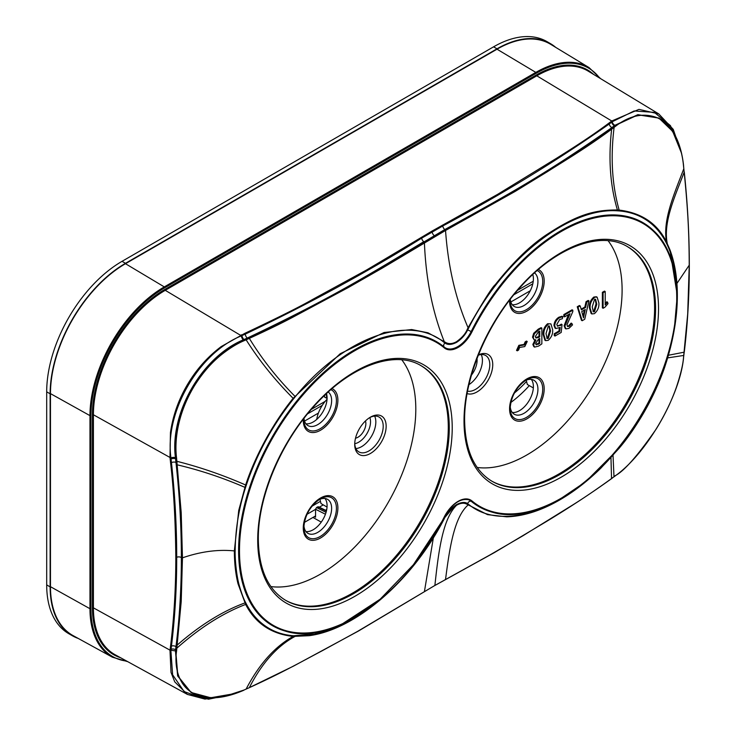 <?xml version="1.0" encoding="UTF-8"?>
<svg xmlns="http://www.w3.org/2000/svg" width="736" height="736" viewBox="0 0 736 736"><rect width="100%" height="100%" fill="white"/><g stroke="black" fill="none" stroke-linecap="round" stroke-linejoin="round"><path stroke-width="1.1" d="M517.27 350.824L518.576 350.069L519.588 347.456L524.777 346.573L527.224 341.504L525.918 342.258L524.796 344.853L519.588 345.745L517.27 350.824L516.534 350.4L518.852 345.322L519.588 345.745M524.796 344.853L524.06 344.43L518.852 345.322M525.918 342.258L525.182 341.835L524.06 344.43M527.224 341.504L526.488 341.081L525.182 341.835M539 331.448L539 336.38L535.67 337.695M539 338.937L539 342.985L535.909 344.476M538.513 337.52L535.974 337.999L535.357 336.462L538.476 331.743L539.736 331.099L539.736 336.812L538.513 337.52L537.777 337.088M539.736 336.812L539 336.38M539.736 343.408L536.204 344.798L535.698 343.427L538.439 339.259L539.736 338.514L539.736 343.408L539 342.985M538.384 344.31L537.648 343.887M535.937 339.995L533.582 344.908L534.594 347.107L538.568 346.095L541.852 343.859L541.843 328.1L539.056 329.516L534.4 333.739L533.25 337.612L534.17 339.866L535.937 339.995M533.25 337.612L532.514 337.189L534.17 339.866M539.056 329.516L538.32 329.093L533.664 333.316L532.514 337.189M541.843 328.1L541.107 327.676L538.32 329.093M533.582 344.908L532.846 344.476L533.858 346.684L534.594 347.107M535.201 339.627L532.846 344.476M548.964 325.882L549.81 330.547L547.52 337.999L546.793 338.21M550.546 330.97L548.256 338.422L547.133 338.523L546.011 333.592L548.292 326.076L549.36 326.002L550.546 330.97L549.81 330.547M548.256 338.422L547.52 337.999M550.896 323.886L547.593 323.739L548.329 324.171C545.008 327.152 543.536 330.722 543.895 334.889L545.634 340.639L548.191 340.354C551.494 337.382 552.984 333.822 552.662 329.664L550.896 323.886L547.593 323.739C544.272 326.729 542.791 330.298 543.159 334.466L544.898 340.216L545.634 340.639M543.895 334.889L543.159 334.466M554.99 336.039L561.2 332.451L562.046 324.567L557.548 326.223L556.821 324.41L559.71 319.479L562.332 318.762L562.801 316.673L559.645 317.639C556.655 319.534 555.008 322.276 554.705 325.846L555.772 328.523L560.179 327.419L559.728 331.412L554.99 334.153L554.99 336.039L554.254 335.616L554.254 333.73L554.99 334.153M559.728 331.412L558.992 330.988L554.254 333.73M559.332 327.962L558.992 330.988M554.705 325.846L553.969 325.413L555.036 328.1L555.772 328.523M559.645 317.639L558.909 317.207C555.919 319.111 554.272 321.844 553.969 325.413M562.801 316.673L562.065 316.25L558.909 317.207M560.418 325.634L559.682 325.211L557.226 325.947M562.046 324.567L561.31 324.144L559.682 325.211M564.567 314.99L564.567 316.876L570.032 313.72L564.852 326.204L565.956 328.9L568.882 328.403L572.534 324.889L571.9 323.527L569.296 326.278L567.649 326.563L566.968 324.732L572.82 311.622L572.82 310.224L564.567 314.99L563.831 314.566L563.831 316.452L564.567 316.876M572.82 310.224L572.084 309.801L563.831 314.566M569.296 326.278L567.318 326.241M571.9 323.527L571.164 323.104L568.56 325.846M564.852 326.204L564.116 325.772L565.22 328.477L565.956 328.9M568.919 315.735L568.183 315.302L564.116 325.772M568.615 314.539L568.183 315.302M584.329 310.077L583.059 316.002M584.191 314.355L583.51 317.878L581.744 311.567L585.286 309.525L584.191 314.355L583.455 313.932M577.972 307.188L582.176 320.721L584.734 319.249L588.929 300.858L586.794 302.091L585.608 307.446L581.403 309.874L580.17 305.918L577.972 307.188L577.236 306.765L581.44 320.298L582.176 320.721M580.17 305.918L579.434 305.495L577.236 306.765M585.608 307.446L584.872 307.022L581.182 309.157M586.794 302.091L586.058 301.668L584.872 307.022M588.929 300.858L588.193 300.435L586.058 301.668M595.203 299.184L596.05 303.848L593.759 311.3L593.032 311.512M596.786 304.272L594.504 311.724L593.372 311.825L592.25 306.894L594.532 299.377L595.599 299.304L596.786 304.272L596.05 303.848M594.504 311.724L593.759 311.3M597.135 297.188L596.399 296.764L593.832 297.05L594.568 297.473C591.247 300.454 589.775 304.032 590.134 308.2L591.873 313.95L594.43 313.656C597.733 310.684 599.224 307.124 598.902 302.965L597.135 297.188L593.832 297.05C590.511 300.03 589.03 303.6 589.398 307.768L591.137 313.518L591.873 313.95M590.134 308.2L589.398 307.768M605.213 291.539L603.106 292.735L603.106 308.264L604.937 307.206L608 303.646L607.531 302.165L605.213 304.952L605.213 291.539L604.477 291.106L602.37 292.302L602.37 307.841L603.106 308.264M607.531 302.165L606.795 301.742L605.213 303.664M603.106 292.735L602.37 292.302M497.012 49.202A106.067 61.244 -60 0 1 550.703 44.335L589.03 67.574A105.11 60.683 120 0 0 535.826 72.395L164.294 286.902A105.11 60.683 120 0 0 89.967 415.638L89.967 608.709A105.11 60.683 120 0 0 112.387 657.193L73.103 635.619A106.067 61.244 -60 0 1 50.471 586.693L50.471 393.622A106.067 61.244 -60 0 1 125.479 263.709L497.012 49.202L535.826 72.395L536.314 73.241L164.772 287.748L164.294 286.902L125.479 263.709M355.525 438.178A11.114 6.412 120 0 0 358.009 437.212A11.114 6.412 120 0 0 365.461 420.964M314.474 516.571L315.542 517.196L315.542 509.257L316.526 507.555L317.759 506.846L318.734 507.417M321.264 522.128L312.956 517.445M328.228 392.03A19.624 11.334 -60 0 1 331.632 400.568A19.624 11.334 -60 0 1 323.067 420.32A19.624 11.334 -60 0 1 307.942 425.574A19.624 11.334 -60 0 1 303.977 418.407M326.49 393.631A19.624 11.334 -60 0 1 327.088 397.946A19.624 11.334 -60 0 1 319.976 416.033A19.624 11.334 -60 0 1 305.937 423.798M303.931 525.67A19.624 11.334 120 0 0 307.942 533.342A19.624 11.334 120 0 0 323.067 528.08A19.624 11.334 120 0 0 331.632 508.337A19.624 11.334 120 0 0 327.566 499.348A19.624 11.334 120 0 0 318.909 499.707M325.027 498.502A19.624 11.334 -60 0 1 327.088 505.715A19.624 11.334 -60 0 1 319.976 523.802A19.624 11.334 -60 0 1 305.937 531.567M317.759 500.324L320.151 498.944A23.009 13.285 120 0 0 303.876 527.123A23.009 13.285 120 0 0 320.151 536.516A23.009 13.285 120 0 0 336.416 508.337A23.009 13.285 120 0 0 320.151 498.944C310.316 505.788 304.888 515.182 303.876 527.123M327.042 507.058L321.016 503.562L319.847 498.934M510.278 299.294A19.624 11.334 120 0 0 514.243 306.47A19.624 11.334 120 0 0 524.06 305.495A19.624 11.334 120 0 0 537.933 281.465A19.624 11.334 120 0 0 534.529 272.918M512.238 304.695A19.624 11.334 120 0 0 526.277 296.93A19.624 11.334 120 0 0 533.388 278.843A19.624 11.334 120 0 0 532.79 274.519M525.21 380.604A19.624 11.334 -60 0 1 533.867 380.245A19.624 11.334 -60 0 1 537.933 389.224A19.624 11.334 -60 0 1 524.06 413.264A19.624 11.334 -60 0 1 514.243 414.23A19.624 11.334 -60 0 1 510.232 406.557M512.238 412.464A19.624 11.334 120 0 0 526.277 404.699A19.624 11.334 120 0 0 533.388 386.602A19.624 11.334 120 0 0 531.328 379.399M491.574 481.013A135.461 78.209 120 0 0 595.783 444.093A135.461 78.209 120 0 0 654.589 308.117A135.461 78.209 120 0 0 627.026 246.404M477.204 467.48A134.67 77.749 120 0 0 573.454 414.009A134.67 77.749 120 0 0 622.104 290.012A134.67 77.749 120 0 0 608.12 240.718M471.463 375.084A16.726 9.66 120 0 0 477.02 358.478M478.308 355.194A20.148 11.629 -60 0 1 485.622 355.479A20.148 11.629 -60 0 1 489.799 364.697A20.148 11.629 -60 0 1 475.548 389.372A20.148 11.629 -60 0 1 467.572 391.156M468.979 384.624A20.148 11.629 120 0 0 482.42 360.438A20.148 11.629 120 0 0 481.234 354.559M478.428 354.881A22.227 12.834 -60 0 1 492.743 364.697A22.227 12.834 -60 0 1 477.02 391.92A22.227 12.834 -60 0 1 467.121 393.585M526.148 379.831L527.316 384.459L533.342 387.946M327.042 399.289A23.616 13.634 120 0 0 316.728 419.428M354.743 443.688A16.726 9.66 120 0 0 358.708 442.189A16.726 9.66 120 0 0 369.849 417.533M355.902 448.564A20.148 11.629 120 0 0 361.588 446.651A20.148 11.629 120 0 0 375.829 421.976A20.148 11.629 120 0 0 374.652 416.098M354.734 443.504A20.148 11.629 120 0 0 358.892 451.904A20.148 11.629 120 0 0 368.966 450.91A20.148 11.629 120 0 0 383.208 426.236A20.148 11.629 120 0 0 379.031 417.018A20.148 11.629 120 0 0 369.684 417.616M386.152 426.236A22.227 12.834 120 0 0 370.438 417.156L370.438 417.156A22.227 12.834 120 0 0 354.715 444.388A22.227 12.834 120 0 0 370.438 453.459A22.227 12.834 120 0 0 386.152 426.236M401.819 359.83A134.67 77.749 -60 0 1 415.803 409.115A134.67 77.749 -60 0 1 367.154 533.122A134.67 77.749 -60 0 1 270.903 586.583M285.274 600.116A135.461 78.209 120 0 0 389.482 563.206A135.461 78.209 120 0 0 448.288 427.23A135.461 78.209 120 0 0 420.725 365.507M229.733 695.308L204.065 698.722L184.147 691.582L172.62 674.802L170.89 650.652L171.451 646.107C174.966 617.366 176.723 587.76 176.714 557.281C176.704 526.562 174.956 495.006 171.451 462.594L170.89 457.433C164.68 412.114 198.591 353.372 240.893 336.058L245.254 334.126C307.758 304.474 366.574 272.476 421.691 238.142L442.778 225.97C502.2 194.194 557.686 160.2 609.242 123.988L611.745 122.112A3.478 2.245 -127 0 0 614.385 125.69L611.128 128.542C593.152 142.269 561.78 161.708 548.09 170.274L516.083 189.897L445.078 229.761L445.538 230.469L382.472 268.014L348.018 287.702L295.035 316.038C283.811 322.11 268.576 329.562 249.338 338.376L244.021 340.731C237.204 343.602 229.917 348.073 222.143 354.136C211.802 362.296 202.547 372.885 194.368 385.912C176.631 415.178 174.561 442.584 176.566 457.893L181.212 512.734L182.464 557.833L181.212 601.597L176.566 651.075C174.009 668.371 179.372 688.556 196.852 694.821C205.326 697.94 214.608 698.436 224.701 696.32L244.021 690.028L249.338 687.654C281.87 672.888 301.677 661.572 321.908 650.928L357.512 631.433L434.884 585.451L489.928 554.953L522.772 535.872L570.152 506.534C581.302 499.744 595.139 490.397 611.644 478.483L615.719 475.447C624.625 470.516 638.094 455.087 656.126 429.152C664.718 415.251 671.453 401.332 676.338 387.384C680.46 375.02 682.833 365.369 683.44 358.432L687.7 313.996L689.236 265.245C689.052 238.584 688.546 215.519 684.186 172.224L683.45 165.25C681.637 145.654 672.382 123.17 655.84 117.245C638.351 111.127 623.364 120.198 615.719 126.141L611.644 129.205C585.654 148.387 565.828 159.933 547.262 171.773L515.209 191.397L445.538 230.469C448.068 266.349 455.584 298.77 468.078 327.732C483.359 301.098 492.412 286.755 495.236 284.703C512.458 262.973 529 246.68 544.87 235.833C576.693 214.572 594.191 209.88 617.421 209.972L619.151 210.082C641.544 212.824 657.331 223.468 666.522 242.006L669.907 249.706L677.267 295.21L674.286 329.176C673.044 337.272 670.689 347.236 667.248 359.085L666.522 361.431C657.211 392.481 636.474 428.223 619.151 448.187L585.626 481.758L554.99 502.513L525.808 514.114L506.69 516.838L487.536 514.639L467.121 504.316C464.168 502.596 460.644 502.918 456.532 505.273L453.183 507.619L445.28 516.93L417.606 560.372L376.896 602.591L338.514 626.722L309.203 635.692L293.13 636.419C271.253 633.981 255.42 623.318 245.64 604.431L238.004 583.749C235.594 573.914 234.379 562.966 234.352 550.914L238.731 510.434L245.631 485.006C250.59 469.844 257.747 453.827 267.094 436.954C275.43 422.317 284.105 409.437 293.13 398.314L340.225 353.703L384.072 332.506L411.672 329.544L427.993 332.792L445.28 342.258C448.592 344.218 452.346 344.034 456.532 341.679C461.932 337.769 465.465 333.758 467.121 329.645L468.078 327.732L468.666 327.998C503.626 258.594 569.158 207.396 617.311 210.818L619.031 210.928C631.58 211.94 642.381 216.237 651.424 223.827C657.368 228.822 662.29 235.106 666.19 242.678L666.926 244.14C673.725 258.446 677.138 275.623 677.148 295.67C677.911 312.993 671.499 346.72 666.926 359.223L666.19 361.56C655.951 393.015 640.237 421.783 619.031 447.856L617.311 449.926C569.149 508.401 503.626 533.066 468.666 504.408L467.664 503.691C465.161 501.786 461.454 502.09 456.541 504.583C451.61 507.776 447.755 511.842 444.995 516.782L410.909 568.505M382.932 597.384L338.026 626.676L315.983 633.963L293.572 635.766C281.17 634.837 270.425 630.568 261.335 622.95C255.355 617.936 250.35 611.607 246.33 603.962L245.576 602.49C243.671 599.086 241.564 593.391 239.255 585.387C236.394 575.561 234.894 558.56 235.152 550.85C235.557 519.239 242.567 496.984 245.576 487.407L246.33 485.088C256.882 453.808 272.624 425.049 293.572 398.82L295.283 396.722C342.967 337.99 408.655 313.444 443.928 342.286L444.995 343.031C447.727 345.083 451.573 344.871 456.541 342.387C461.481 339.149 465.189 335 467.664 329.94L468.666 327.998M444.995 516.782L443.928 518.687M453.183 507.619L445.298 516.939M445.538 579.407L445.078 579.692L445.538 579.407C449.586 548.219 454.066 517.408 468.078 505.006A0.699 0.57 -52.5 0 0 468.666 504.408M658.821 118.027L637.854 114.669L614.891 125.313L611.892 127.576C548.127 172.261 511.768 192.758 444.802 229.549L424.046 241.896L424.414 242.659C425.877 279.156 432.474 312.101 444.213 341.504A0.699 0.561 127.4 0 1 443.928 342.286M231.021 694.95L204.994 699.09L187.404 694.425L174.745 681.849L171.01 672.373L169.998 650.541L170.559 646.006C174.073 617.292 175.83 587.705 175.812 557.253C175.481 520.876 173.724 489.339 170.559 462.631L169.998 457.47L170.43 432.74C172.978 414.948 179.05 398.222 188.646 382.573C197.303 368.396 208.168 356.39 221.242 346.555L244.84 333.334C277.5 317.924 300.132 306.608 312.717 299.386L366.611 269.965L431.692 231.26L497.692 194.304L557.134 157.909C566.361 152.012 588.846 138.147 608.709 123.271L611.202 121.394L611.745 122.112L612.242 121.734A3.478 2.245 -127 0 0 614.891 125.313L615.232 126.509M681.278 152.619L672.686 131.376L658.959 118.11L638.048 114.844L615.204 125.47L615.719 126.141M442.308 225.207L442.778 225.97A3.478 1.978 -119.3 0 0 444.802 229.549L382.84 266.828L349.444 285.964L300.481 312.248C274.39 325.818 257.204 334.282 248.943 337.64L243.616 339.995C202.492 356.739 169.538 413.825 175.729 457.875L176.493 464.858C179.915 496.653 181.626 527.611 181.636 557.741C181.626 587.852 179.915 616.888 176.493 644.837L175.729 650.937L177.864 676.007L191.102 692.475L210.698 697.756L235.014 693.551M240.911 335.073L241.325 335.864A3.478 1.73 -113.8 0 0 243.349 339.811L244.021 340.731M421.213 237.388L421.691 238.142A3.478 2.033 -120.7 0 0 423.77 241.684C359.95 280.398 324.098 301.558 247.287 338.072L243.349 339.811C201.876 357.061 169.51 413.117 175.444 457.709L175.729 457.875M170.053 457.939L170.945 457.902A3.478 1.73 173.7 0 1 175.444 457.709L175.564 458.813L176.677 458.924M170.053 650.136L176.566 651.075M170.172 459.043L171.065 458.997A3.478 1.73 173.8 0 1 175.564 458.813L175.959 462.41C179.556 495.006 181.35 526.728 181.36 557.557C181.36 588.322 179.556 618.019 175.959 646.668L175.444 650.799L177.634 675.952L190.964 692.392M611.202 121.394L611.708 121.017L612.242 121.734L634.165 110.961L654.313 112.369L670.422 125.617L680.478 148.966M611.708 121.017L638.94 109.379L658.784 113.924L673.219 129.334L681.619 153.428M326.738 509.496L325.468 510.223M315.542 515.954L304.345 522.422M510.812 402.509A93.297 53.866 120 0 0 529.313 385.609M514.4 393.015A85.22 49.202 120 0 0 525.89 382.122M324.548 395.453L324.548 397.09L326.554 398.167L326.554 394.202L324.824 395.195M326.554 398.167L327.088 397.863M311.392 409.326L325.165 401.378M532.8 283.811L513.93 294.704M533.241 281.244L517.693 290.223M322.248 405.37L307.63 413.807M510.839 301.981L530.27 290.766M323.297 504.887L319.295 507.196M315.542 509.358L307.022 514.28M319.709 501.759L312 506.212M304.538 421.084L318.412 413.08M78.246 638.443A106.554 61.52 -60 0 1 72.202 635.665L68.761 633.678A106.554 61.52 -60 0 1 46.69 584.899L46.69 391.837A106.554 61.52 -60 0 1 122.038 261.326L493.58 46.828A106.554 61.52 -60 0 1 546.857 41.547L550.289 43.534A106.554 61.52 -60 0 1 555.717 47.38M72.202 635.665A106.554 61.52 -60 0 1 50.131 586.886L50.131 393.815A106.554 61.52 -60 0 1 125.479 263.313L497.012 48.806A106.554 61.52 -60 0 1 550.289 43.534M522.477 345.184L521.741 344.752M534.4 333.739L533.664 333.316M599.592 78.034A104.42 60.288 120 0 0 536.314 73.241M50.471 393.622L89.967 415.638L90.942 415.628L90.942 608.7L89.967 608.709L50.471 586.693M164.772 287.748A104.42 60.288 120 0 0 90.942 415.628M90.942 608.7A104.42 60.288 120 0 0 126.73 661.103M315.542 509.257L325.441 514.234M316.526 507.555L326.066 512.348M317.759 506.846L326.398 511.088M330.896 389.657A23.009 13.285 -60 0 1 336.416 400.568A23.009 13.285 -60 0 1 320.151 428.748A23.009 13.285 -60 0 1 303.876 419.354A23.009 13.285 -60 0 1 303.894 418.508L303.876 419.354M332.083 388.636A24.481 14.131 -60 0 1 337.888 400.218A24.481 14.131 -60 0 1 320.583 430.201A24.481 14.131 -60 0 1 303.269 420.21A24.481 14.131 -60 0 1 303.287 419.299M337.888 507.978A24.481 14.131 -60 0 1 320.583 537.961A24.481 14.131 -60 0 1 303.269 527.97A24.481 14.131 -60 0 1 320.583 497.987A24.481 14.131 -60 0 1 337.888 507.978M510.177 300.251L510.195 299.396A23.009 13.285 120 0 0 510.177 300.251A23.009 13.285 120 0 0 526.452 309.644A23.009 13.285 120 0 0 542.717 281.465A23.009 13.285 120 0 0 537.197 270.554M509.588 300.187A24.481 14.131 120 0 0 509.57 301.098A24.481 14.131 120 0 0 526.884 311.098A24.481 14.131 120 0 0 544.189 281.115A24.481 14.131 120 0 0 538.384 269.523M526.452 417.404A23.009 13.285 -60 0 1 510.177 408.011A23.009 13.285 -60 0 1 526.452 379.831A23.009 13.285 -60 0 1 542.717 389.224A23.009 13.285 -60 0 1 526.452 417.404M544.189 388.875A24.481 14.131 120 0 0 526.884 378.884A24.481 14.131 120 0 0 509.57 408.866A24.481 14.131 120 0 0 526.884 418.858A24.481 14.131 120 0 0 544.189 388.875M655.574 308.688A135.461 78.209 -60 0 1 596.445 445.004A135.461 78.209 -60 0 1 492.062 481.298C474.242 470.543 465.097 450.165 464.618 420.136C464.149 377.375 487.885 321.715 522.367 284.988C557.621 246.164 601.643 230.745 627.514 246.68A135.461 78.209 -60 0 1 655.574 308.688M658.518 308.688A137.54 79.405 -60 0 1 561.264 477.14A137.54 79.405 -60 0 1 464.011 420.992A137.54 79.405 -60 0 1 561.264 252.54A137.54 79.405 -60 0 1 658.518 308.688M449.273 427.791A135.461 78.209 -60 0 1 390.144 564.116A135.461 78.209 -60 0 1 285.761 600.401C267.941 589.656 258.796 569.268 258.318 539.249C257.848 496.478 281.584 440.818 316.066 404.101C351.32 365.277 395.342 349.858 421.213 365.783A135.461 78.209 -60 0 1 449.273 427.791M257.71 540.095A137.54 79.405 -60 0 1 354.964 371.643A137.54 79.405 -60 0 1 452.217 427.791A137.54 79.405 -60 0 1 354.964 596.243A137.54 79.405 -60 0 1 257.71 540.095M444.286 347.861A163.309 94.291 120 0 0 276.046 432.161A163.309 94.291 120 0 0 276.046 626.851A163.309 94.291 120 0 0 444.286 516.893A25.282 14.6 -60 0 1 471.942 500.922A163.309 94.291 120 0 0 640.182 416.622A163.309 94.291 120 0 0 640.182 221.932A163.309 94.291 120 0 0 471.942 331.89A25.282 14.6 -60 0 1 444.286 347.861A0.699 0.561 -50.2 0 0 444.268 347.061A163.99 94.686 120 0 0 281.069 422.584A163.99 94.686 120 0 0 264.877 620.374A163.99 94.686 120 0 0 285.264 631.083C332.801 646.585 407.496 592.839 444.415 516.92L444.314 516.838M444.286 516.893L444.415 516.92C451.959 504.105 459.862 498.355 468.114 499.661A24.601 14.205 -60 0 1 471.178 501.262A163.99 94.686 120 0 0 491.565 511.98C538.283 527.132 611.312 475.677 648.802 401.552C684.048 335.699 686.375 260.737 653.844 230.911A163.99 94.686 120 0 0 650.56 227.958A163.99 94.686 120 0 0 471.178 331.531A24.601 14.205 -60 0 1 444.268 347.061A2.778 2.254 -50.2 0 1 444.995 343.031A0.699 0.552 121.1 0 0 445.28 342.258M471.942 331.89L467.121 329.645M471.942 500.922A0.699 0.561 129.8 0 1 471.178 501.262A2.778 2.254 129.8 0 0 467.664 503.691A0.699 0.58 -58.7 0 1 467.121 504.316M293.572 635.766A0.699 0.552 -86.4 0 1 293.13 636.419C274.776 646.677 259.1 664.24 246.118 689.098L249.338 687.654C261.758 663.311 276.92 646.263 294.842 636.511A0.699 0.543 -87.7 0 0 295.283 635.858M248.98 687.81L293.471 666.135L358.377 631.083L434.884 585.451C438.49 552.193 442.456 519.174 456.532 505.273L456.541 504.583M677.267 295.21L677.148 295.67M676.918 283.461L689.31 265.07C689.292 234.913 687.617 203.9 684.278 172.022L684.186 172.224C674.562 197.23 663.09 222.309 667.248 243.478A0.699 0.534 154.5 0 1 666.926 244.14M684.14 171.847L683.818 168.682C674.075 194.405 662.483 220.202 666.522 242.006A0.699 0.534 153.3 0 1 666.19 242.678M613.585 126.693L614.109 127.356C610.392 157.568 612.076 185.141 619.151 210.082A0.699 0.543 94.1 0 1 619.031 210.928M611.128 128.542L611.644 129.205C608.24 158.755 610.162 185.684 617.421 209.972A0.699 0.543 92.8 0 1 617.311 210.818M456.532 341.679L456.541 342.387M248.943 337.64L249.338 338.376C261.758 358.791 276.92 378.065 294.842 396.198L295.283 396.722M245.714 339.066L246.118 339.802C259.1 360.373 274.776 379.877 293.13 398.314L293.572 398.82M176.106 461.325L176.944 461.325C199.98 467.121 222.879 475.024 245.631 485.006L246.33 485.088M176.493 464.858L177.321 464.858C200.036 470.184 222.548 477.673 244.876 487.333L245.576 487.407M175.812 557.253L176.714 557.281A3.478 2.006 180 0 1 181.36 557.557L182.464 557.833C200.67 551.568 217.966 549.258 234.352 550.914L235.152 550.85M176.493 644.837L177.321 644.966C200.036 625.168 222.548 611.156 244.876 602.931A0.699 0.524 -26.1 0 0 245.576 602.49M176.106 647.938L176.944 648.076C199.98 627.67 222.879 613.116 245.64 604.431A0.699 0.524 -27.3 0 0 246.33 603.962M244.021 690.028L245.76 689.255M424.414 591.597L433.375 537.722M610.972 457.672L611.533 478.667C591.864 492.862 569.839 507.343 545.468 522.1L494.252 552.672L434.479 585.718M611.533 478.667L613.778 476.891M612.738 477.673L612.214 477.876L612.738 477.673M613.024 455.391L613.99 476.836L615.6 475.622C646.861 453.229 679.632 396.41 683.532 358.248L683.496 358.046M683.44 358.432L683.606 357.153M683.56 357.53L683.864 355.056M615.719 475.447L615.195 475.649L615.719 475.447M615.232 475.806L614.716 476.008L615.232 475.806M667.644 357.898L683.818 355.433L684.232 351.955M683.937 354.375L683.827 353.823L683.937 354.375M668.408 355.267L684.268 352.158C687.617 324.245 689.301 295.21 689.31 265.07M659.051 118.156C672.64 126.178 680.809 141.818 683.532 165.057L683.772 168.314M608.709 123.271L609.242 123.988A3.478 2.245 -127 0 0 611.892 127.576L612.738 128.386M434.884 236.514L434.203 235.566A3.478 2.006 -120 0 1 432.17 232.015L431.692 231.26M244.84 333.334L245.254 334.126A3.478 1.739 -113.9 0 0 247.287 338.072L247.931 339.002M241.564 334.788L241.978 335.579A3.478 1.739 -113.9 0 0 244.002 339.517L244.656 340.446M176.566 457.893L175.729 457.912M170.559 462.631L171.451 462.594A3.478 1.73 173.8 0 1 175.959 462.41L177.072 462.53M170.559 646.006L171.451 646.107A3.478 2.245 -173 0 1 175.959 646.668L177.072 647.018M170.172 649.17L171.065 649.272A3.478 2.245 -173 0 1 175.573 649.833L176.677 650.173M191.185 692.53C204.902 700.276 222.465 699.504 243.892 690.221L243.662 690.184M187.404 694.425L115.083 654.709A101.614 58.668 -60 0 1 93.408 607.835L92.432 607.844L92.432 414.773A102.313 59.073 -60 0 1 164.772 289.469L536.314 74.962A102.313 59.073 -60 0 1 593.575 74.391M120.566 657.717A102.313 59.073 -60 0 1 92.432 607.844M170.89 650.652L93.408 607.835L93.408 414.764A101.614 58.668 -60 0 1 165.26 290.315L536.792 75.808A101.614 58.668 -60 0 1 588.22 71.144L658.784 113.914M612.573 121.486L536.792 75.808L536.314 74.962M164.772 289.469L165.26 290.315L240.488 335.266L240.893 336.058M170.89 457.433L169.998 457.47L93.408 414.764L92.432 414.773M50.131 586.886L46.69 584.899M50.131 393.815L46.69 391.837M125.479 263.313L122.038 261.326M497.012 48.806L493.58 46.828M600.585 78.642L589.03 67.574M112.387 657.193L127.751 661.664M318.421 506.764L326.49 510.72M510.177 408.011C511.189 396.078 516.617 386.685 526.452 379.831M444.24 518.806C412.059 581.247 355.387 629.519 309.203 635.692M669.907 249.706C674.857 262.954 677.341 278.18 677.341 295.384C677.341 315.45 673.983 336.711 667.258 359.15L666.54 361.496C656.365 393.134 640.587 422.032 619.206 448.178L600.907 468.114C588.395 480.341 575.524 490.452 562.304 498.428C543.076 509.984 524.74 516.12 507.306 516.819M234.416 693.901L208.564 699.2L187.45 694.453"/></g></svg>
